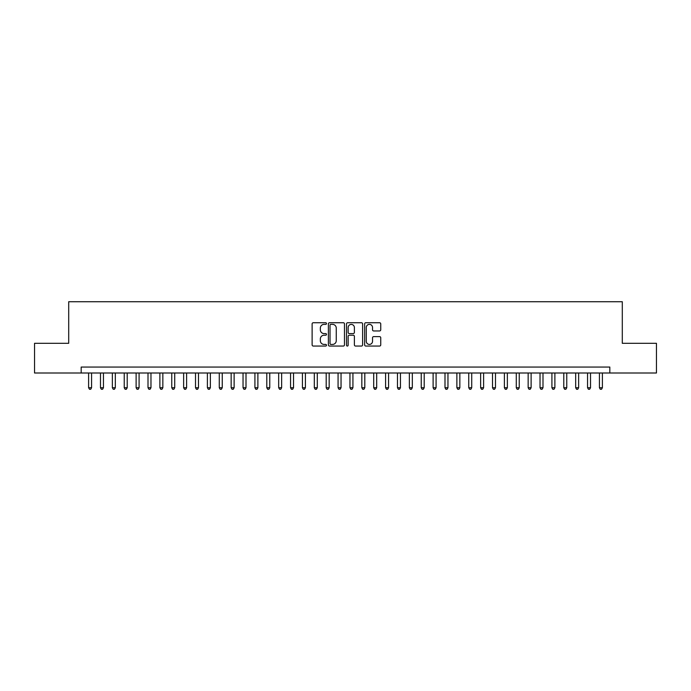 <?xml version="1.0" encoding="UTF-8"?>
<svg xmlns="http://www.w3.org/2000/svg" width="691" height="691" viewBox="0 0 691 691"><rect width="100%" height="100%" fill="white"/><g stroke="black" fill="none" stroke-linecap="round" stroke-linejoin="round"><path stroke-width="1.04" d="M326.489 323.552A0.821 0.821 0 0 0 325.677 322.732L313.291 322.732A1.166 1.166 0 0 0 312.125 323.898L312.125 344.887A1.166 1.166 0 0 0 313.291 346.053L325.677 346.053A0.821 0.821 0 0 0 326.489 345.241A0.821 0.821 0 0 0 325.677 344.42L324.07 344.42A3.731 3.731 0 0 1 320.339 340.689L320.339 338.944A3.731 3.731 0 0 1 324.07 335.213L325.677 335.213A0.821 0.821 0 0 0 326.489 334.392A0.821 0.821 0 0 0 325.677 333.58L324.07 333.58A3.731 3.731 0 0 1 320.339 329.849L320.339 328.095A3.731 3.731 0 0 1 324.07 324.364L325.677 324.364A0.821 0.821 0 0 0 326.489 323.552M379.575 330.954A1.166 1.166 0 0 0 380.741 329.788L380.741 323.898A1.166 1.166 0 0 0 379.575 322.732L365.815 322.732A1.166 1.166 0 0 0 364.649 323.898L364.649 344.887A1.166 1.166 0 0 0 365.815 346.053L379.575 346.053A1.166 1.166 0 0 0 380.741 344.887L380.741 337.778A1.166 1.166 0 0 0 379.575 336.612L373.693 336.612A1.166 1.166 0 0 0 372.527 337.778L372.527 341.302A3.118 3.118 0 0 1 369.409 344.42A3.118 3.118 0 0 1 366.282 341.302L366.282 327.482A3.118 3.118 0 0 1 369.409 324.364A3.118 3.118 0 0 1 372.527 327.482L372.527 329.788A1.166 1.166 0 0 0 373.693 330.954L379.575 330.954M81.175 373.002L34.55 373.002L34.55 343.306L68.703 343.306L68.703 301.725L622.297 301.725L622.297 343.306L656.45 343.306L656.45 373.002L609.825 373.002L609.825 367.059L81.175 367.059L81.175 373.002L609.825 373.002M344.481 323.898A1.166 1.166 0 0 0 343.315 322.732L329.555 322.732A1.166 1.166 0 0 0 328.389 323.898L328.389 344.887A1.166 1.166 0 0 0 329.555 346.053L343.315 346.053A1.166 1.166 0 0 0 344.481 344.887L344.481 323.898M347.685 322.732L361.445 322.732A1.166 1.166 0 0 1 362.611 323.898L362.611 344.887A1.166 1.166 0 0 1 361.445 346.053L355.554 346.053A1.166 1.166 0 0 1 354.388 344.887L354.388 336.379A1.166 1.166 0 0 0 353.222 335.213L349.318 335.213A1.166 1.166 0 0 0 348.152 336.379L348.152 345.241A0.821 0.821 0 0 1 347.34 346.053A0.821 0.821 0 0 1 346.519 345.241L346.519 323.898A1.166 1.166 0 0 1 347.685 322.732M330.834 324.364A0.821 0.821 0 0 0 330.022 325.185L330.022 343.608A0.821 0.821 0 0 0 330.834 344.42L332.526 344.42A3.731 3.731 0 0 0 336.258 340.689L336.258 328.095A3.731 3.731 0 0 0 332.526 324.364L330.834 324.364M354.388 327.543A3.118 3.118 0 0 0 351.27 324.425A3.118 3.118 0 0 0 348.152 327.543L348.152 332.414A1.166 1.166 0 0 0 349.318 333.58L353.222 333.58A1.166 1.166 0 0 0 354.388 332.414L354.388 327.543M88.603 373.002L88.603 387.729L91.575 387.729L91.575 373.002M91.575 387.729L90.685 389.275L89.493 389.275L88.603 387.729M100.48 373.002L100.48 387.729L103.451 387.729L103.451 373.002M103.451 387.729L102.562 389.275L101.37 389.275L100.48 387.729M112.365 373.002L112.365 387.729L115.328 387.729L115.328 373.002M115.328 387.729L114.438 389.275L113.255 389.275L112.365 387.729M124.242 373.002L124.242 387.729L127.213 387.729L127.213 373.002M127.213 387.729L126.323 389.275L125.131 389.275L124.242 387.729M136.118 373.002L136.118 387.729L139.09 387.729L139.09 373.002M139.09 387.729L138.2 389.275L137.008 389.275L136.118 387.729M148.004 373.002L148.004 387.729L150.975 387.729L150.975 373.002M150.975 387.729L150.077 389.275L148.893 389.275L148.004 387.729M159.88 373.002L159.88 387.729L162.851 387.729L162.851 373.002M162.851 387.729L161.962 389.275L160.77 389.275L159.88 387.729M171.757 373.002L171.757 387.729L174.728 387.729L174.728 373.002M174.728 387.729L173.838 389.275L172.655 389.275L171.757 387.729M183.642 373.002L183.642 387.729L186.613 387.729L186.613 373.002M186.613 387.729L185.715 389.275L184.532 389.275L183.642 387.729M195.518 373.002L195.518 387.729L198.49 387.729L198.49 373.002M198.49 387.729L197.6 389.275L196.408 389.275L195.518 387.729M207.395 373.002L207.395 387.729L210.366 387.729L210.366 373.002M210.366 387.729L209.477 389.275L208.293 389.275L207.395 387.729M219.28 373.002L219.28 387.729L222.252 387.729L222.252 373.002M222.252 387.729L221.362 389.275L220.17 389.275L219.28 387.729M231.157 373.002L231.157 387.729L234.128 387.729L234.128 373.002M234.128 387.729L233.238 389.275L232.046 389.275L231.157 387.729M243.042 373.002L243.042 387.729L246.005 387.729L246.005 373.002M246.005 387.729L245.115 389.275L243.932 389.275L243.042 387.729M254.919 373.002L254.919 387.729L257.89 387.729L257.89 373.002M257.89 387.729L257 389.275L255.808 389.275L254.919 387.729M266.795 373.002L266.795 387.729L269.766 387.729L269.766 373.002M269.766 387.729L268.877 389.275L267.685 389.275L266.795 387.729M278.68 373.002L278.68 387.729L281.643 387.729L281.643 373.002M281.643 387.729L280.753 389.275L279.57 389.275L278.68 387.729M290.557 373.002L290.557 387.729L293.528 387.729L293.528 373.002M293.528 387.729L292.639 389.275L291.447 389.275L290.557 387.729M302.433 373.002L302.433 387.729L305.405 387.729L305.405 373.002M305.405 387.729L304.515 389.275L303.323 389.275L302.433 387.729M314.319 373.002L314.319 387.729L317.29 387.729L317.29 373.002M317.29 387.729L316.392 389.275L315.208 389.275L314.319 387.729M326.195 373.002L326.195 387.729L329.166 387.729L329.166 373.002M329.166 387.729L328.277 389.275L327.085 389.275L326.195 387.729M338.072 373.002L338.072 387.729L341.043 387.729L341.043 373.002M341.043 387.729L340.153 389.275L338.97 389.275L338.072 387.729M349.957 373.002L349.957 387.729L352.928 387.729L352.928 373.002M352.928 387.729L352.03 389.275L350.847 389.275L349.957 387.729M361.834 373.002L361.834 387.729L364.805 387.729L364.805 373.002M364.805 387.729L363.915 389.275L362.723 389.275L361.834 387.729M373.71 373.002L373.71 387.729L376.681 387.729L376.681 373.002M376.681 387.729L375.792 389.275L374.608 389.275L373.71 387.729M385.595 373.002L385.595 387.729L388.567 387.729L388.567 373.002M388.567 387.729L387.677 389.275L386.485 389.275L385.595 387.729M397.472 373.002L397.472 387.729L400.443 387.729L400.443 373.002M400.443 387.729L399.553 389.275L398.361 389.275L397.472 387.729M409.357 373.002L409.357 387.729L412.32 387.729L412.32 373.002M412.32 387.729L411.43 389.275L410.247 389.275L409.357 387.729M421.234 373.002L421.234 387.729L424.205 387.729L424.205 373.002M424.205 387.729L423.315 389.275L422.123 389.275L421.234 387.729M433.11 373.002L433.11 387.729L436.081 387.729L436.081 373.002M436.081 387.729L435.192 389.275L434 389.275L433.11 387.729M444.995 373.002L444.995 387.729L447.958 387.729L447.958 373.002M447.958 387.729L447.068 389.275L445.885 389.275L444.995 387.729M456.872 373.002L456.872 387.729L459.843 387.729L459.843 373.002M459.843 387.729L458.954 389.275L457.762 389.275L456.872 387.729M468.748 373.002L468.748 387.729L471.72 387.729L471.72 373.002M471.72 387.729L470.83 389.275L469.638 389.275L468.748 387.729M480.634 373.002L480.634 387.729L483.605 387.729L483.605 373.002M483.605 387.729L482.707 389.275L481.523 389.275L480.634 387.729M492.51 373.002L492.51 387.729L495.482 387.729L495.482 373.002M495.482 387.729L494.592 389.275L493.4 389.275L492.51 387.729M504.387 373.002L504.387 387.729L507.358 387.729L507.358 373.002M507.358 387.729L506.468 389.275L505.285 389.275L504.387 387.729M516.272 373.002L516.272 387.729L519.243 387.729L519.243 373.002M519.243 387.729L518.345 389.275L517.162 389.275L516.272 387.729M528.149 373.002L528.149 387.729L531.12 387.729L531.12 373.002M531.12 387.729L530.23 389.275L529.038 389.275L528.149 387.729M540.025 373.002L540.025 387.729L542.996 387.729L542.996 373.002M542.996 387.729L542.107 389.275L540.923 389.275L540.025 387.729M551.91 373.002L551.91 387.729L554.882 387.729L554.882 373.002M554.882 387.729L553.992 389.275L552.8 389.275L551.91 387.729M563.787 373.002L563.787 387.729L566.758 387.729L566.758 373.002M566.758 387.729L565.869 389.275L564.677 389.275L563.787 387.729M575.672 373.002L575.672 387.729L578.635 387.729L578.635 373.002M578.635 387.729L577.745 389.275L576.562 389.275L575.672 387.729M587.549 373.002L587.549 387.729L590.52 387.729L590.52 373.002M590.52 387.729L589.63 389.275L588.438 389.275L587.549 387.729M599.425 373.002L599.425 387.729L602.397 387.729L602.397 373.002M602.397 387.729L601.507 389.275L600.315 389.275L599.425 387.729"/></g></svg>
